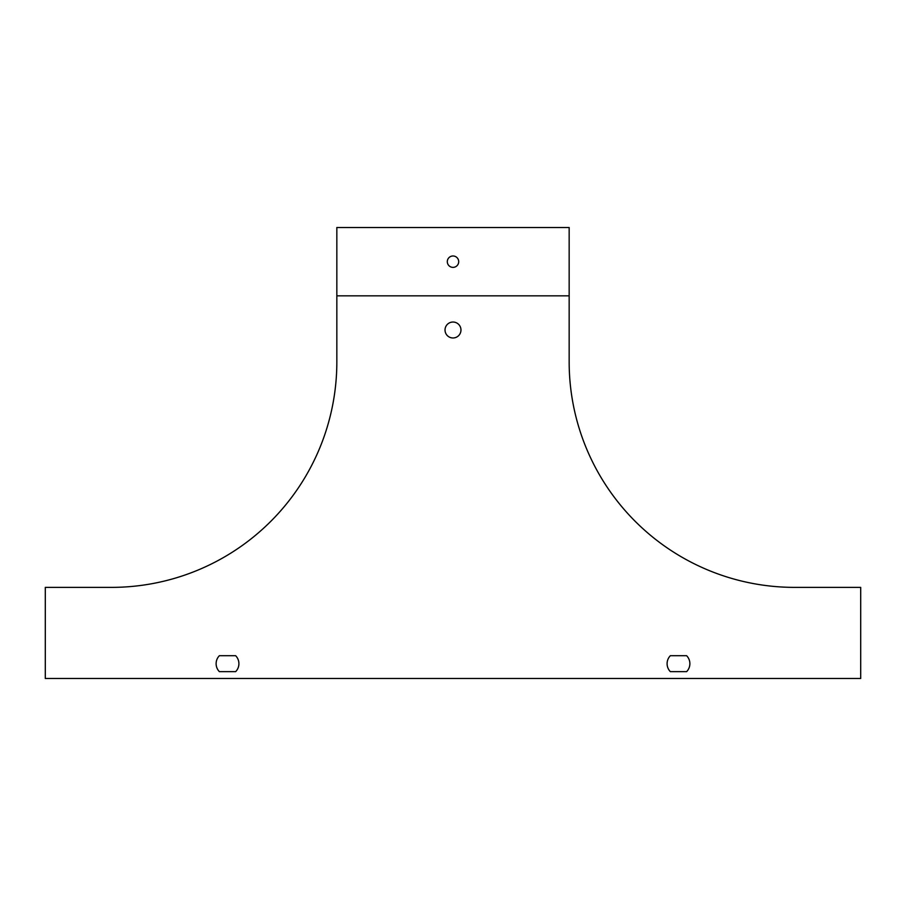 <?xml version="1.0" encoding="UTF-8"?>
<svg xmlns="http://www.w3.org/2000/svg" width="906" height="906" viewBox="0 0 906 906"><rect width="100%" height="100%" fill="white"/><g stroke="black" fill="none" stroke-linecap="round" stroke-linejoin="round"><path stroke-width="1.36" d="M569.161 295.843L569.161 361.89A225.492 225.492 0 0 0 794.653 587.382L860.7 587.382L860.7 678.492L45.3 678.492L45.3 587.382L111.347 587.382A225.492 225.492 0 0 0 336.839 361.89L336.839 295.843L569.161 295.843L569.161 227.508L336.839 227.508L336.839 295.843M235.651 655.706L219.377 655.706L235.651 655.706A11.393 11.393 0 0 1 235.651 671.652L219.377 671.652A11.393 11.393 0 0 1 219.377 655.706A11.393 11.393 0 0 0 219.377 671.652L235.651 671.652M670.349 671.652L686.623 671.652L670.349 671.652A11.393 11.393 0 0 1 670.349 655.706L686.623 655.706A11.393 11.393 0 0 1 686.623 671.652A11.393 11.393 0 0 0 686.623 655.706L670.349 655.706M445.027 330.01A7.973 7.973 0 0 1 456.986 323.102A7.973 7.973 0 0 1 456.986 336.907A7.973 7.973 0 0 1 445.027 330.01M458.696 261.675A5.696 5.696 0 0 1 453 267.372A5.696 5.696 0 0 1 447.304 261.675A5.696 5.696 0 0 1 453 255.979A5.696 5.696 0 0 1 458.696 261.675"/></g></svg>
